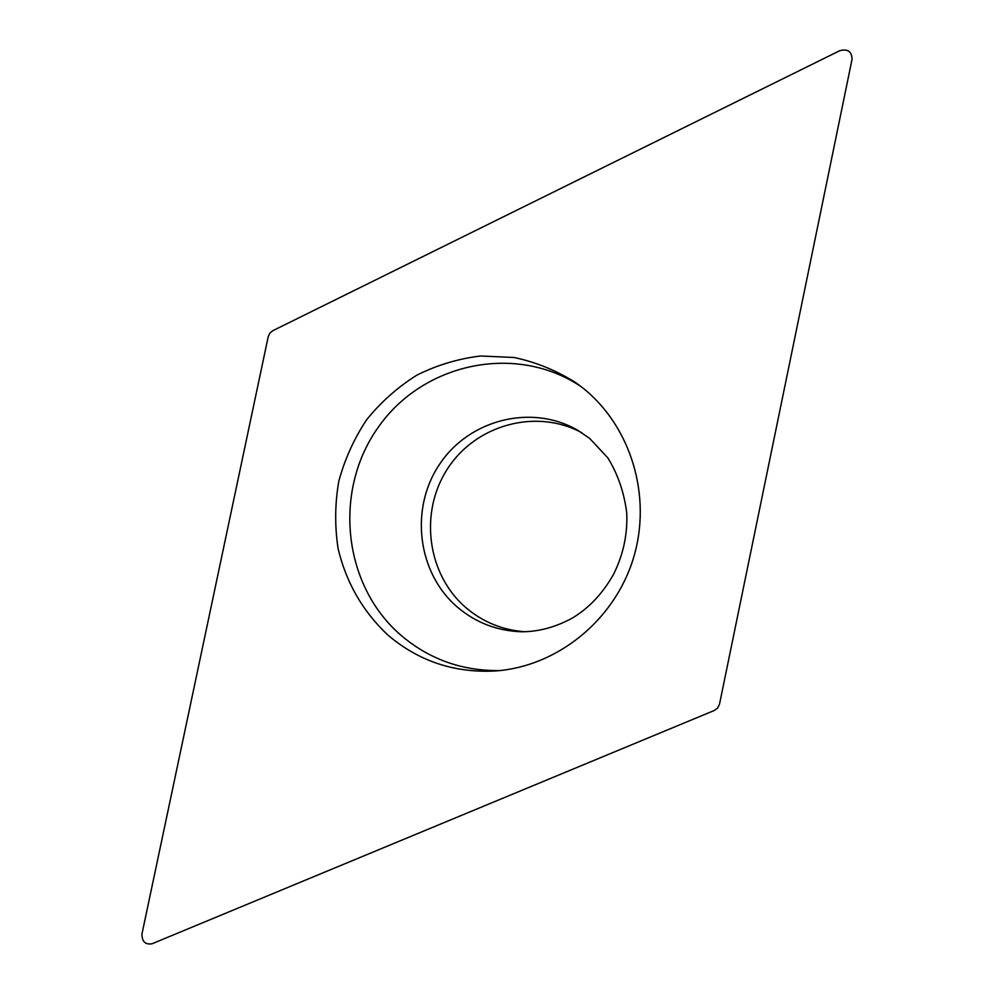 <?xml version="1.0" encoding="UTF-8"?>
<svg xmlns="http://www.w3.org/2000/svg" width="994" height="994" viewBox="0 0 994 994"><rect width="100%" height="100%" fill="white"/><g stroke="black" fill="none" stroke-linecap="round" stroke-linejoin="round"><path stroke-width="1.49" d="M852.044 59.329L719.494 704.212L717.693 707.989L714.351 710.461L152.007 943.791C145.236 944.822 141.893 941.529 141.968 933.925L268.231 336.643L269.834 333.139L272.741 330.729L839.719 50.706C847.745 48.594 851.858 51.477 852.044 59.329C851.858 51.477 847.745 48.594 839.719 50.706L272.741 330.729L269.834 333.139L268.231 336.643L141.968 933.925C141.893 941.529 145.236 944.822 152.007 943.791L714.351 710.461L717.693 707.989L719.494 704.212L852.044 59.329M582.683 387.846L575.936 382.777C556.702 370.588 536.064 362.151 514.022 357.48L480.624 356.001C458.321 358.672 437.074 365.059 416.884 375.136C397.737 387.151 381 401.998 366.687 419.679C354.075 438.652 344.781 459.166 338.805 481.22C334.903 503.709 334.667 526.199 338.109 548.676C346.136 582.422 362.599 611.099 387.486 634.706C418.3 661.06 454.233 673.149 495.298 670.975C556.777 666.726 614.118 620.815 633.253 558.765C652.486 496.739 631.078 426.264 582.683 387.846M525.118 631.762C502.778 630.171 483.096 622.182 466.087 607.806C426.911 574.395 418.996 511.91 447.76 468.447C476.064 424.699 536.325 407.987 581.925 432.812M500.168 670.552C462.198 671.149 428.961 659.246 400.458 634.843C342.271 584.248 333.102 489.682 378.789 426.525C423.705 362.822 516.072 342.967 581.217 386.691M457.476 607.197C475.989 622.816 497.435 631.016 521.825 631.774C539.133 631.699 556.205 627.003 573.029 617.684C589.604 607.446 603.147 592.921 613.646 574.085C623.325 554.602 627.686 534.163 626.742 512.78C624.083 492.278 617.771 473.952 607.794 457.824L589.653 438.416L578.135 430.501C532.026 403.477 469.503 419.356 439.77 463.974C409.54 508.257 417.207 572.817 457.476 607.197"/></g></svg>
